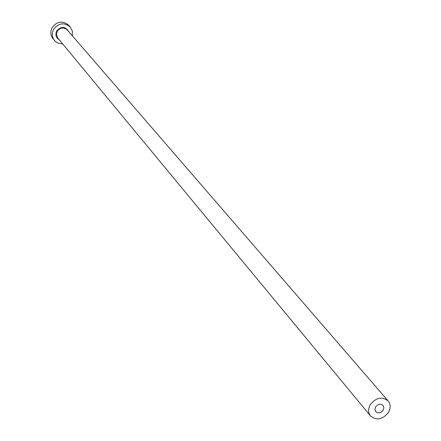 <?xml version="1.0" encoding="UTF-8"?>
<svg xmlns="http://www.w3.org/2000/svg" width="441" height="441" viewBox="0 0 441 441"><rect width="100%" height="100%" fill="white"/><g stroke="black" fill="none" stroke-linecap="round" stroke-linejoin="round"><path stroke-width="0.66" d="M375.633 406.883L374.911 409.413L375.71 411.64C378.235 413.63 380.721 413.151 383.168 410.191L383.896 407.649L383.075 405.411C380.55 403.443 378.069 403.934 375.633 406.883M388.416 412.5C390.809 408.168 390.726 404.331 388.168 400.979C382.099 396.305 376.156 397.495 370.341 404.557C367.998 408.813 368.048 412.605 370.495 415.929C376.553 420.753 382.529 419.606 388.416 412.5M72.33 35.776L72.352 31.118L70.257 27.039C64.154 22.138 58.598 22.921 53.57 29.387C51.636 33.345 51.922 37.027 54.43 40.423L56.365 42.215L58.107 43.168L62.705 43.918M70.257 27.039L68.724 25.297C62.65 20.413 57.109 21.19 52.11 27.634C50.18 31.576 50.467 35.241 52.97 38.626L54.43 40.423M59.254 39.745C55.946 37.628 55.097 34.701 56.691 30.964C61.288 26.002 65.323 26.24 68.785 31.68M388.168 400.979L67.28 29.938C63.62 26.962 60.274 27.425 57.242 31.317L56.492 34.773L57.782 37.976L370.495 415.929"/></g></svg>
